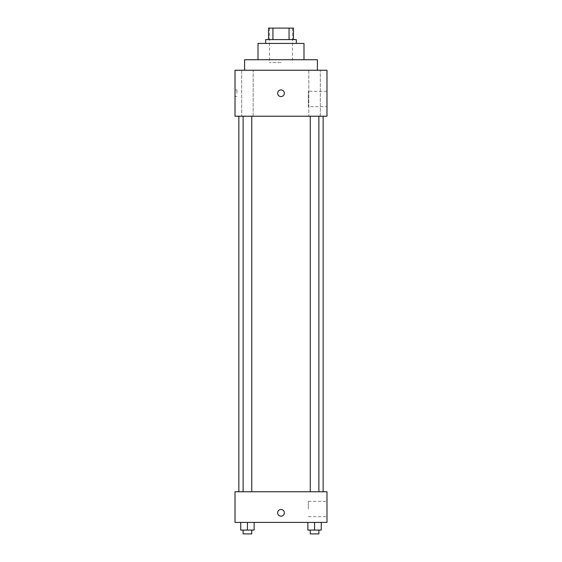 <?xml version="1.0" encoding="UTF-8"?>
<svg xmlns="http://www.w3.org/2000/svg" width="562" height="562" viewBox="0 0 562 562"><rect width="100%" height="100%" fill="white"/><g stroke="black" fill="none" stroke-linecap="round" stroke-linejoin="round"><path stroke-width="0.42" stroke-dasharray="2.81 2.11" d="M281 62.586L269.507 62.586L281 62.586M281 28.1L269.507 28.1L281 28.1M289.065 39.593L289.065 28.1L293.455 28.1L293.455 39.593L272.935 39.593L293.455 39.593M289.065 28.1L268.545 28.1M272.935 39.593L268.545 39.593L272.935 39.593L272.935 28.1M296.329 39.593L265.671 39.593M265.671 43.429L296.329 43.429L265.671 43.429M303.993 43.429L258.007 43.429M258.007 59.712L303.993 59.712L258.007 59.712M317.404 59.712L244.596 59.712M244.596 70.25L317.404 70.25L244.596 70.25M320.312 70.25L308.819 70.25L320.312 70.25L308.819 70.25L320.312 70.25L320.312 116.229L308.819 116.229L320.312 116.229L308.819 116.229L320.312 116.229L320.312 70.25M253.181 70.25L241.688 70.25L253.181 70.25L241.688 70.25L253.181 70.25L253.181 116.229L241.688 116.229L253.181 116.229L241.688 116.229L253.181 116.229L253.181 70.25M326.979 70.25L235.021 70.25L235.021 116.229L326.979 116.229L326.979 70.25M326.979 106.654L326.979 91.325L326.979 106.654L308.313 106.654L308.313 91.325L308.313 106.654M235.021 93.243L235.021 89.885L235.021 93.243M236.946 93.243L236.946 89.885L236.946 93.243M281 96.594A3.351 3.351 0 0 1 278.099 91.564A3.351 3.351 0 0 1 283.901 91.564A3.351 3.351 0 0 1 281 96.594M281 89.885A3.351 3.351 0 0 0 278.099 94.915A3.351 3.351 0 0 0 283.901 94.915A3.351 3.351 0 0 0 281 89.885A3.351 3.351 0 0 0 278.099 94.915A3.351 3.351 0 0 0 283.901 94.915A3.351 3.351 0 0 0 281 89.885M318.872 116.229L310.259 116.229L318.872 116.229L310.259 116.229L318.872 116.229L318.872 491.75L310.259 491.75L318.872 491.75M251.741 116.229L243.128 116.229L251.741 116.229L243.128 116.229L251.741 116.229L251.741 491.75L243.128 491.75L251.741 491.75M281 116.229L238.85 116.229L281 116.229M281 491.75L238.85 491.75L281 491.75M326.979 491.75L235.021 491.75L235.021 522.407L326.979 522.407L326.979 491.75M235.021 512.825L235.021 516.176L235.021 512.825M321.274 530.071L314.565 530.071L321.274 530.071L321.274 522.407L307.864 522.407L321.274 522.407L307.864 522.407L321.274 522.407L307.864 522.407L321.274 522.407L307.864 522.407L321.274 522.407L321.274 530.071L307.864 530.071L307.864 522.407L307.864 530.071L318.872 530.071L314.565 530.071L314.565 522.407L314.565 530.071L307.864 530.071L307.864 522.407M254.136 530.071L247.435 530.071L254.136 530.071L254.136 522.407L240.726 522.407L254.136 522.407L240.726 522.407L254.136 522.407L240.726 522.407L254.136 522.407L240.726 522.407L254.136 522.407L254.136 530.071L240.726 530.071L240.726 522.407L240.726 530.071L251.741 530.071L247.435 530.071L247.435 522.407L247.435 530.071L240.726 530.071L240.726 522.407M326.979 508.996L326.979 501.332L326.979 508.996M281 509.474A3.351 3.351 0 0 0 278.099 514.504A3.351 3.351 0 0 0 283.901 514.504A3.351 3.351 0 0 0 281 509.474A3.351 3.351 0 0 0 278.099 514.504A3.351 3.351 0 0 0 283.901 514.504A3.351 3.351 0 0 0 281 509.474M281 516.176A3.351 3.351 0 0 1 278.099 511.146A3.351 3.351 0 0 1 283.901 511.146A3.351 3.351 0 0 1 281 516.176M308.313 508.996L308.313 501.332L308.313 508.996M310.259 530.071L310.259 533.9L318.872 533.9L310.259 533.9L318.872 533.9L318.872 530.071L310.259 530.071L318.872 530.071M314.565 530.071L314.565 522.407M243.128 530.071L243.128 533.9L251.741 533.9L243.128 533.9L251.741 533.9L251.741 530.071L243.128 530.071L251.741 530.071M247.435 530.071L247.435 522.407M269.507 28.1L269.507 62.586M292.493 28.1L292.493 62.586M308.819 70.25L308.819 116.229L308.819 70.25M241.688 70.25L241.688 116.229L241.688 70.25M326.979 91.325L308.313 91.325M236.946 89.885L235.021 89.885M236.946 96.594L235.021 96.594M243.128 491.75L243.128 116.229M310.259 491.75L310.259 116.229M308.313 516.654L326.979 516.654M308.313 501.332L326.979 501.332"/><path stroke-width="0.84" d="M272.935 39.593L272.935 28.1L268.545 28.1L268.545 39.593L268.545 28.1M272.935 28.1L293.455 28.1L293.455 39.593M289.065 39.593L289.065 28.1M265.671 43.429L265.671 39.593L296.329 39.593L296.329 43.429M258.007 59.712L258.007 43.429L303.993 43.429L303.993 59.712M244.596 70.25L244.596 59.712L317.404 59.712L317.404 70.25M235.021 70.25L326.979 70.25L326.979 116.229L235.021 116.229L235.021 70.25M281 96.594A3.351 3.351 0 0 1 278.099 91.564A3.351 3.351 0 0 1 283.901 91.564A3.351 3.351 0 0 1 281 96.594M235.021 491.75L326.979 491.75L326.979 522.407L235.021 522.407L235.021 491.75M281 516.176A3.351 3.351 0 0 1 278.099 511.146A3.351 3.351 0 0 1 283.901 511.146A3.351 3.351 0 0 1 281 516.176M307.864 522.407L307.864 530.071L321.274 530.071L321.274 522.407L321.274 530.071M314.565 530.071L314.565 522.407M318.872 530.071L318.872 533.9L310.259 533.9L310.259 530.071M240.726 522.407L240.726 530.071L254.136 530.071L254.136 522.407L254.136 530.071M247.435 530.071L247.435 522.407M251.741 530.071L251.741 533.9L243.128 533.9L243.128 530.071M323.15 491.75L323.15 116.229M238.85 491.75L238.85 116.229M310.259 116.229L310.259 491.75M318.872 116.229L318.872 491.75M251.741 491.75L251.741 116.229M243.128 491.75L243.128 116.229"/></g></svg>
